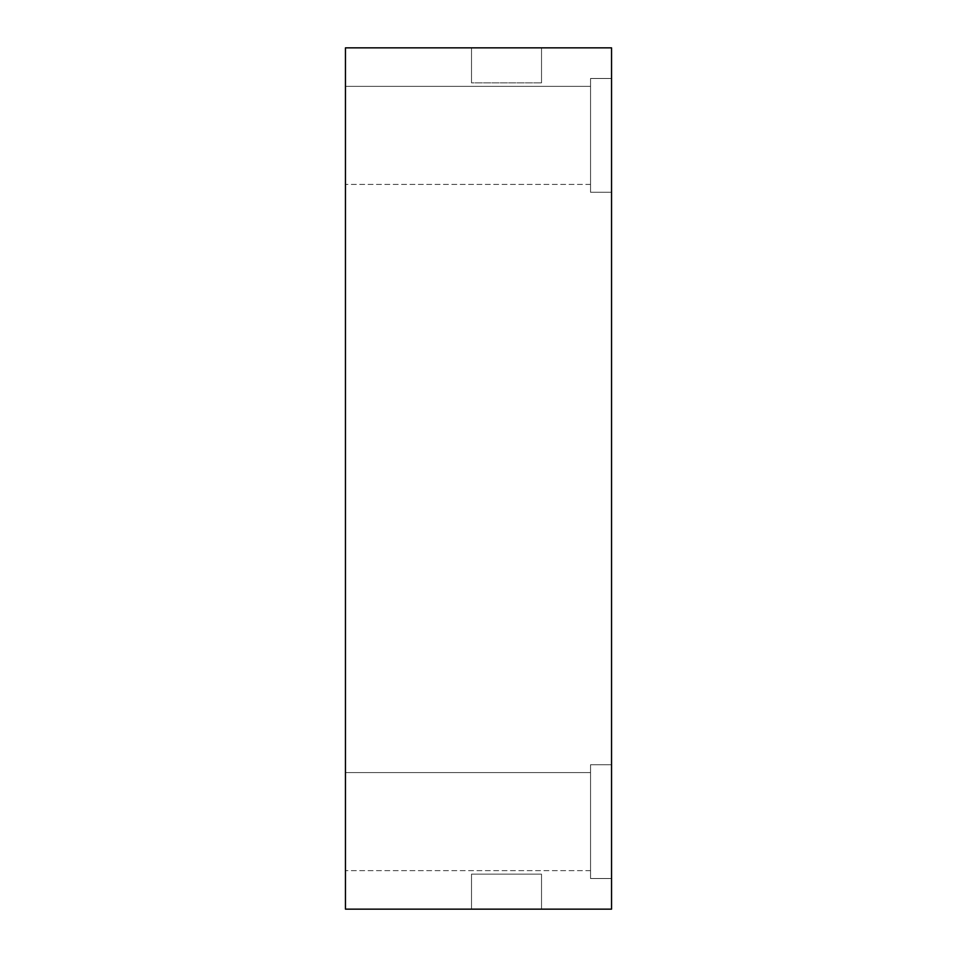 <?xml version="1.0" encoding="UTF-8"?>
<svg xmlns="http://www.w3.org/2000/svg" width="957" height="957" viewBox="0 0 957 957"><rect width="100%" height="100%" fill="white"/><g stroke="black" fill="none" stroke-linecap="round" stroke-linejoin="round"><path stroke-width="0.72" stroke-dasharray="4.79 3.59" d="M541.518 874.136L471.502 874.136L541.518 874.136L541.518 909.15L471.502 909.15L471.502 874.136L471.502 909.15L471.502 874.136L541.518 874.136L541.518 909.15L541.518 874.136L471.502 874.136L471.502 909.15L541.518 909.15L541.518 874.136M590.541 86.369L590.541 159.891C590.541 191.161 590.541 191.161 590.541 159.891L590.541 86.369L590.541 159.891C590.541 191.161 590.541 191.161 590.541 159.891L590.541 86.369L345.453 86.369L345.453 159.891C345.453 191.161 345.453 191.161 345.453 159.891L345.453 86.369L345.453 159.891C345.453 191.161 345.453 191.161 345.453 159.891L345.453 86.369L590.541 86.369L590.541 159.891C590.541 191.161 590.541 191.161 590.541 159.891L590.541 86.369L590.541 159.891C590.541 191.161 590.541 191.161 590.541 159.891L590.541 86.369L590.541 159.891C590.541 191.161 590.541 191.161 590.541 159.891L590.541 86.369L345.453 86.369L345.453 159.891C345.453 191.161 345.453 191.161 345.453 159.891L345.453 86.369L345.453 159.891C345.453 191.161 345.453 191.161 345.453 159.891L345.453 86.369L590.541 86.369L590.541 159.891C590.541 191.161 590.541 191.161 590.541 159.891L590.541 86.369M590.541 78.486L590.541 192.273L590.541 78.486L590.541 192.273L590.541 78.486L611.547 78.486L611.547 192.273L611.547 78.486L590.541 78.486L590.541 192.273L590.541 78.486L590.541 192.273L590.541 78.486L611.547 78.486L611.547 192.273L611.547 78.486L590.541 78.486M590.541 772.598L590.541 846.132C590.541 877.402 590.541 877.402 590.541 846.132L590.541 772.598L590.541 846.132C590.541 877.402 590.541 877.402 590.541 846.132L590.541 772.598L345.453 772.598L345.453 846.132C345.453 877.402 345.453 877.402 345.453 846.132L345.453 772.598L345.453 846.132C345.453 877.402 345.453 877.402 345.453 846.132L345.453 772.598L590.541 772.598L590.541 846.132C590.541 877.402 590.541 877.402 590.541 846.132L590.541 772.598L590.541 846.132C590.541 877.402 590.541 877.402 590.541 846.132L590.541 772.598L590.541 846.132C590.541 877.402 590.541 877.402 590.541 846.132L590.541 772.598L345.453 772.598L345.453 846.132C345.453 877.402 345.453 877.402 345.453 846.132L345.453 772.598L345.453 846.132C345.453 877.402 345.453 877.402 345.453 846.132L345.453 772.598L590.541 772.598L590.541 846.132C590.541 877.402 590.541 877.402 590.541 846.132L590.541 772.598M590.541 764.727L590.541 878.514L590.541 764.727L590.541 878.514L590.541 764.727L611.547 764.727L611.547 878.514L611.547 764.727L590.541 764.727L590.541 878.514L590.541 764.727L590.541 878.514L590.541 764.727L611.547 764.727L611.547 878.514L611.547 764.727L590.541 764.727M471.502 47.85L471.502 82.864L471.502 47.85L541.518 47.85L541.518 82.864L471.502 82.864L541.518 82.864L471.502 82.864L471.502 47.85L471.502 82.864L541.518 82.864L541.518 47.85L541.518 82.864L541.518 47.85L471.502 47.85M611.547 47.85L345.453 47.85L345.453 909.15L345.453 47.85L611.547 47.85L611.547 909.15L611.547 47.85M611.547 78.486L611.547 192.273L611.547 78.486M611.547 764.727L611.547 878.514L611.547 764.727M345.453 86.369L345.453 159.891C345.453 191.161 345.453 191.161 345.453 159.891L345.453 86.369L345.453 159.891C345.453 191.161 345.453 191.161 345.453 159.891L345.453 86.369M345.453 772.598L345.453 846.132C345.453 877.402 345.453 877.402 345.453 846.132L345.453 772.598L345.453 846.132C345.453 877.402 345.453 877.402 345.453 846.132L345.453 772.598M611.547 909.15L345.453 909.15L611.547 909.15M541.518 909.15L471.502 909.15L541.518 909.15M590.541 184.402L345.453 184.402L590.541 184.402M611.547 192.273L590.541 192.273L611.547 192.273M590.541 870.631L345.453 870.631L590.541 870.631M611.547 878.514L590.541 878.514L611.547 878.514"/><path stroke-width="1.44" d="M345.453 47.85L611.547 47.85L611.547 909.15L611.547 47.85L345.453 47.85L345.453 909.15L611.547 909.15L345.453 909.15L345.453 47.85"/></g></svg>
